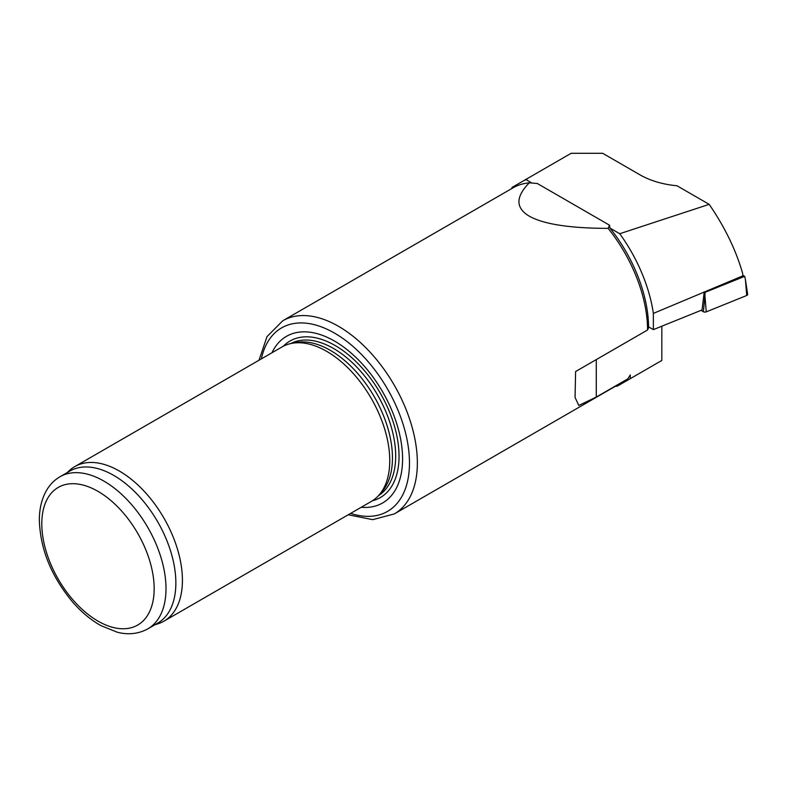 <?xml version="1.0" encoding="UTF-8"?>
<svg xmlns="http://www.w3.org/2000/svg" width="787" height="787" viewBox="0 0 787 787"><rect width="100%" height="100%" fill="white"/><g stroke="black" fill="none" stroke-linecap="round" stroke-linejoin="round"><path stroke-width="1.18" d="M653.367 329.625L653.367 313.403L704.198 292.075L702.063 309.93L653.367 329.625L648.577 326.861A109.531 63.235 -120 0 0 609.935 228.053L609.512 225.19L608.125 228.378A111.528 64.386 60 0 1 647.553 329.999L575.602 371.533L575.051 397.405L578.789 405.472L596.29 397.051L627.839 378.842L630.279 374.937L630.279 378.665L661.828 360.456L661.828 326.202M627.839 378.842A111.528 64.386 60 0 1 624.455 381.046L394.267 513.95L372.694 519.656L348.218 514.777M608.125 228.378C569.906 228.279 543.62 224.216 529.267 216.169C515.495 207.975 515.495 196.868 529.267 182.84L537.305 183.499L609.512 225.19M259.002 360.249L267.019 336.61L282.74 320.781L512.927 187.886A111.528 64.386 60 0 1 529.267 182.84M647.553 329.999L648.921 327.048M67.092 472.653L69.522 470.449A89.216 51.509 60 0 1 74.735 466.632L282.061 346.929A89.216 51.509 60 0 1 291.328 343.447A89.216 51.509 60 0 1 326.674 351.346A89.216 51.509 60 0 1 382.393 422.216A89.216 51.509 60 0 1 378.931 495.18A89.216 51.509 60 0 1 371.287 501.467L163.952 621.159A89.216 51.509 60 0 1 158.039 623.766L154.921 624.77M74.735 466.632A89.216 51.509 60 0 1 119.349 471.049A89.216 51.509 60 0 1 177.626 549.67A89.216 51.509 60 0 1 163.952 621.159M59.989 476.755L69.846 471.069A87.829 50.702 60 0 1 113.751 475.417A87.829 50.702 60 0 1 171.133 552.808A87.829 50.702 60 0 1 157.666 623.186L147.808 628.872C136.013 635.286 124.602 634.174 117.174 632.187L100.952 625.635C90.751 619.92 81.218 611.942 72.345 601.701C51.057 575.966 40.058 548.598 39.35 519.597C39.429 508.018 41.967 498.043 46.954 489.671C50.299 484.182 54.647 479.873 59.989 476.755A87.829 50.702 60 0 1 103.894 481.103A87.829 50.702 60 0 1 161.276 558.495A87.829 50.702 60 0 1 147.808 628.872M271.977 352.753A96.191 55.533 60 0 1 334.564 341.105A96.191 55.533 60 0 1 401.203 442.422A96.191 55.533 60 0 1 361.194 507.29M291.328 343.447L295.558 342.591A87.829 50.702 60 0 1 330.353 350.363A87.829 50.702 60 0 1 385.207 420.12A87.829 50.702 60 0 1 381.793 491.954L378.931 495.18M531.992 183.056L526.287 179.761A115.561 66.718 -120 0 0 524.545 180.193L511.993 187.444L511.993 188.427M615.631 386.142L615.985 386.348A115.561 66.718 -120 0 0 617.726 385.915L630.279 378.665M653.367 313.403A115.561 66.718 -120 0 0 619.743 233.719L609.935 228.053M742.948 275.824L714.832 287.609L742.948 275.824A134.547 77.677 -120 0 0 742.544 273.079C735.934 250.03 724.817 227.118 709.185 204.354L619.743 233.719M709.185 204.354L676.987 185.762A66.915 38.632 0 0 1 640.136 174.921L602.685 153.298L571.136 153.298L524.545 180.193M526.287 179.761L527.388 178.551M714.832 287.609L704.198 292.075M746.706 295.499A2.233 1.289 0 0 0 747.65 294.338L745.427 279.611L746.706 295.499L706.244 311.859A2.233 1.289 180 0 1 703.381 311.721L701.03 310.353M742.869 275.293L744.669 276.335L745.427 279.611M704.188 291.888L705.014 292.361L704.955 295.971L703.381 311.721M744.669 276.335L705.014 292.361M282.74 320.781A111.528 64.386 60 0 1 338.499 326.31A111.528 64.386 60 0 1 411.355 424.587A111.528 64.386 60 0 1 394.267 513.95M97.981 491.354A79.457 45.872 60 0 1 146.638 616.762A79.457 45.872 60 0 1 49.325 560.58A79.457 45.872 60 0 1 97.981 491.354M261.382 358.872A105.95 61.17 60 0 1 334.564 333.137A105.95 61.17 60 0 1 409.043 453.332A105.95 61.17 60 0 1 350.599 513.399M283.271 346.27A90.367 52.168 60 0 1 335.134 345.523A90.367 52.168 60 0 1 395.959 431.778A90.367 52.168 60 0 1 372.458 500.748M290.698 343.585A87.829 50.702 60 0 1 333.58 348.503A87.829 50.702 60 0 1 390.677 424.97A87.829 50.702 60 0 1 378.498 495.662M596.29 397.051L596.29 359.59M704.955 295.971L706.244 311.859M575.061 397.405L575.061 396.176"/></g></svg>

